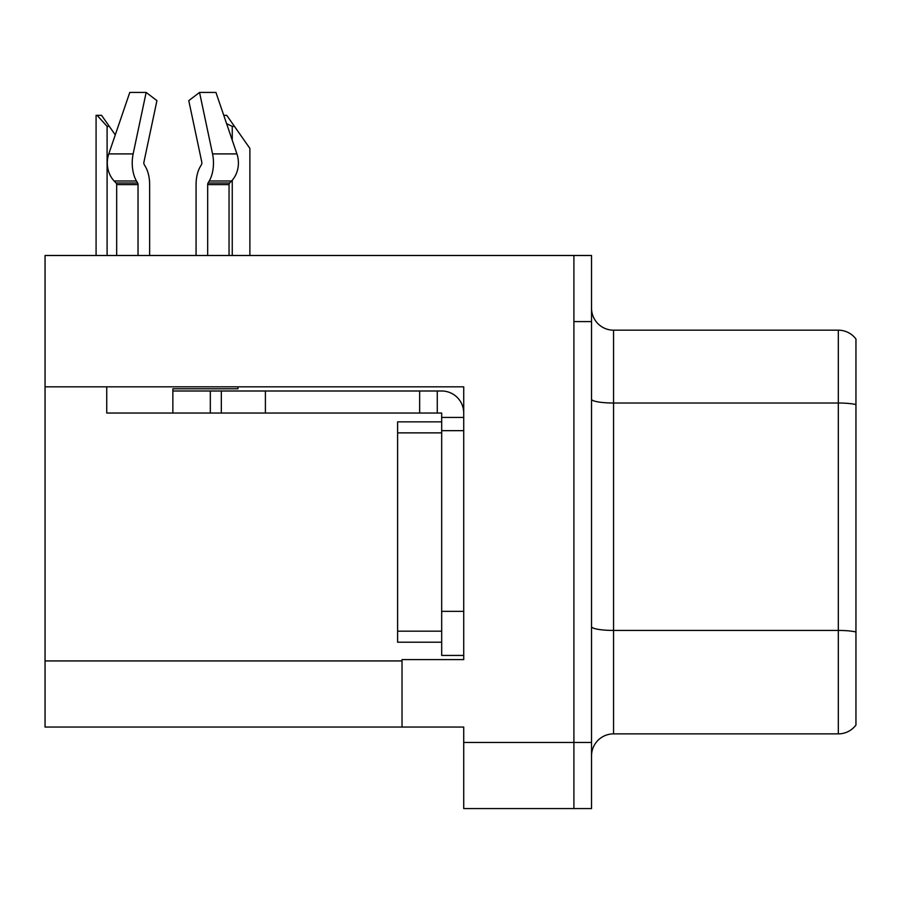 <?xml version="1.0" encoding="UTF-8"?>
<svg xmlns="http://www.w3.org/2000/svg" width="901" height="901" viewBox="0 0 901 901"><rect width="100%" height="100%" fill="white"/><g stroke="black" fill="none" stroke-linecap="round" stroke-linejoin="round"><path stroke-width="1.35" d="M463.722 430.667L463.722 611.362L441.681 611.362L441.681 655.432L463.722 655.432L463.722 611.362L463.722 659.611L402.026 659.611L402.026 727.039L45.05 727.039L45.05 386.822L463.722 386.822L463.722 430.667L441.681 430.667L441.681 413.041L419.652 413.041L419.652 391L441.681 391A22.041 22.041 0 0 1 463.722 413.052M402.026 727.039L463.722 727.039L463.722 808.569L573.903 808.569L573.903 742.469L573.903 808.569L591.529 808.569L591.529 742.469L573.903 742.469L573.903 255.49L45.05 255.49L45.05 386.822M591.529 755.905A22.041 22.041 0 0 1 613.558 733.876L838.324 733.876L838.324 330.183L613.558 330.183A22.041 22.041 0 0 1 591.529 308.153A22.041 22.041 0 0 0 613.558 330.183L613.558 733.876M573.903 255.49L591.529 255.49L591.529 321.589L573.903 321.589L573.903 742.469L463.722 742.469M855.95 339.001A22.041 22.041 0 0 0 838.324 330.183A22.041 22.041 0 0 1 855.95 339.001L855.95 725.057A22.041 22.041 0 0 1 838.324 733.876M591.529 321.589L591.529 742.469M855.95 406.081L855.95 404.549L855.95 406.081M207.68 255.49L207.68 184.626A2.207 1.16 90 0 1 208.063 182.982L209.235 180.988A24.237 12.772 -90 0 0 212.557 153.902L199.549 92.431L215.936 92.431L236.929 153.902L215.936 92.431L223.763 115.339L226.737 115.339L234.451 126.365L232.255 126.365L226.601 123.651M249.881 255.49L249.881 148.395L234.451 126.365M97.105 115.339L101.576 115.339L109.291 126.365L107.095 126.365L97.105 115.339L96.08 115.339L96.08 255.49M109.291 126.365L115.272 134.902M201.486 164.579A2.207 1.16 90 0 0 201.79 162.112A2.207 1.16 90 0 1 201.486 164.579A2.207 1.16 90 0 0 201.79 162.112A2.207 1.16 90 0 1 201.486 164.579L200.315 166.584A24.237 12.772 -90 0 0 196.069 184.626L196.069 255.49M237.954 386.822L237.954 388.804L172.857 388.804L172.857 391L221.331 391L221.331 413.041L106.746 413.041L106.746 386.822M212.557 153.902L236.929 153.902A24.237 20.599 90 0 1 231.568 180.988L229.665 182.982A2.207 1.87 -90 0 0 229.045 184.626L229.045 255.49M149.645 255.49L149.645 184.626A24.237 12.772 90 0 0 145.399 166.584L144.228 164.579A2.207 1.16 -90 0 1 143.923 162.112L156.932 100.642L146.153 92.431L133.145 153.902A24.237 12.772 90 0 0 136.468 180.988L137.65 182.982A2.207 1.16 -90 0 1 138.033 184.626L138.033 255.49M116.668 255.49L116.668 184.626A2.207 1.87 90 0 0 116.038 182.982L114.145 180.988A24.237 20.599 -90 0 1 108.784 153.902L129.778 92.431L146.153 92.431M143.923 162.112A2.207 1.16 -90 0 0 144.228 164.579L145.399 166.584M199.549 92.431L188.782 100.642L201.79 162.112M136.468 180.988L114.145 180.988L116.038 182.982L137.65 182.982M221.331 391L419.652 391M221.331 413.041L419.652 413.041M441.681 655.432L463.722 655.432M437.278 413.041L437.278 391M463.722 417.445L441.681 417.445M441.681 611.362L441.681 421.859L397.611 421.859L397.611 642.21L441.681 642.21M45.05 660.94L402.026 660.94M855.95 404.549A22.041 3.829 180 0 0 838.324 403.017L613.558 403.017A22.041 3.829 0 0 1 591.529 399.199M855.95 631.961A22.041 3.829 180 0 0 838.324 630.43L613.558 630.43A22.041 3.829 0 0 1 591.529 626.6M232.255 255.49L232.255 180.223M232.255 140.218L232.255 126.365M107.095 255.49L107.095 126.365M172.857 413.041L172.857 391M229.045 184.626L207.68 184.626M138.033 184.626L116.668 184.626M133.145 153.902L108.784 153.902M231.568 180.988L209.235 180.988M229.665 182.982L208.063 182.982M265.401 413.041L265.401 391M210.316 413.041L210.316 391M397.611 631.184L441.681 631.184M397.611 432.874L441.681 432.874"/></g></svg>
